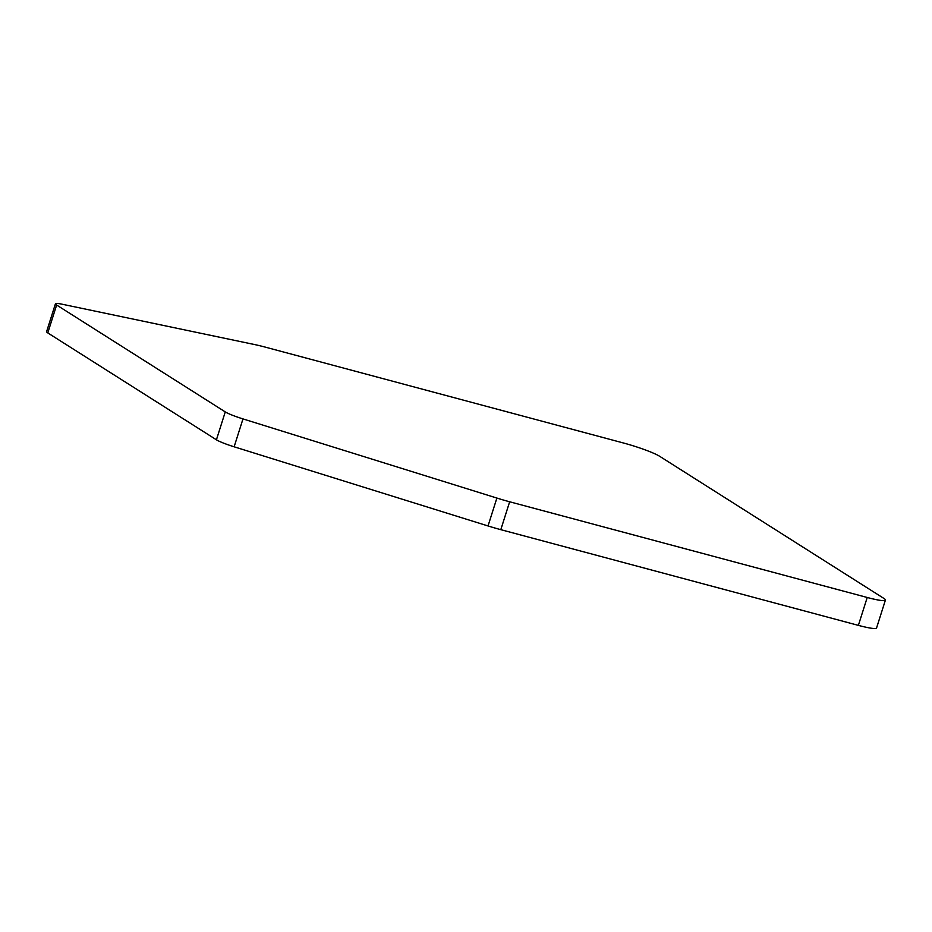 <?xml version="1.0" encoding="UTF-8"?>
<svg xmlns="http://www.w3.org/2000/svg" width="932" height="932" viewBox="0 0 932 932"><rect width="100%" height="100%" fill="white"/><g stroke="black" fill="none" stroke-linecap="round" stroke-linejoin="round"><path stroke-width="1.4" d="M47.788 332.91A19.619 2.155 17.6 0 1 46.6 331.664L55.442 303.774A19.619 2.155 17.6 0 1 61.966 304.182L254.739 344.584A39.249 4.311 -162.4 0 1 265.935 347.298L623.496 443.003A29.44 3.227 17.6 0 1 659.658 456.296L883.618 598.251A29.44 3.227 17.6 0 1 885.4 600.126A29.44 3.227 17.6 0 1 867.226 597.482L509.653 501.777A39.249 4.311 -162.4 0 1 496.884 498.061L242.984 418.911A19.619 2.155 -162.4 0 1 225.264 411.909L216.422 439.799L47.788 332.91L56.631 305.02L225.264 411.909M885.4 600.126L876.558 628.005A29.44 3.227 17.6 0 1 858.372 625.372L500.81 529.667A39.249 4.311 -162.4 0 1 488.03 525.951L234.13 446.801A19.619 2.155 -162.4 0 1 216.422 439.799M55.442 303.774A19.619 2.155 17.6 0 0 56.631 305.02M509.653 501.777L500.81 529.667M858.372 625.372L867.226 597.482M242.984 418.911L234.13 446.801M496.884 498.061L488.03 525.951"/></g></svg>
